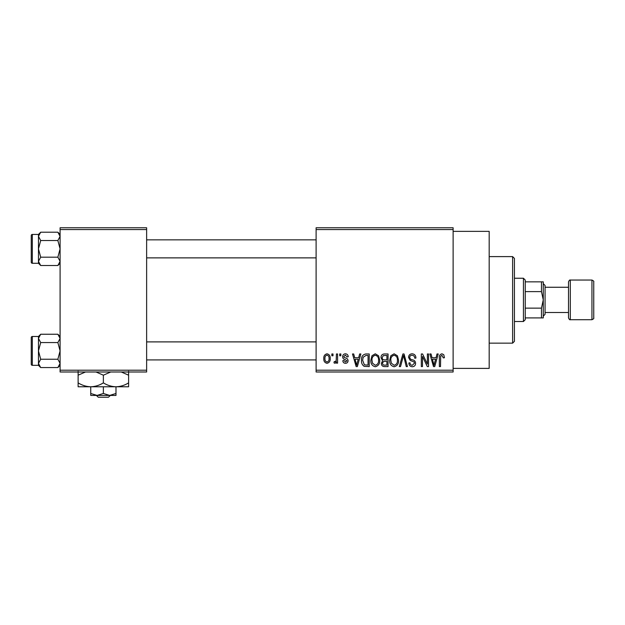 <?xml version="1.0" encoding="UTF-8"?>
<svg xmlns="http://www.w3.org/2000/svg" width="625" height="625" viewBox="0 0 625 625"><rect width="100%" height="100%" fill="white"/><g stroke="black" fill="none" stroke-linecap="round" stroke-linejoin="round"><path stroke-width="0.94" d="M453.125 231.367L489.18 231.367L489.18 368.391L453.125 368.391M453.125 229.57L316.109 229.57L316.109 227.766L453.125 227.766L453.125 371.992L316.109 371.992L316.109 370.195L453.125 370.195M331.844 353.969L332.984 353.969L332.984 355.766L331.844 355.766L331.844 353.969M339.711 353.969L340.852 353.969L340.852 355.766L339.711 355.766L339.711 353.969M359.648 353.969L360.852 353.969L357.359 366.586L356.156 366.586L352.492 353.969L353.695 353.969L354.688 357.734L358.656 357.734L359.648 353.969M378.57 355.781L379.695 360.109C379.945 363.688 378.469 365.906 375.266 366.75C372.125 365.922 370.648 363.766 370.852 360.266L371.984 355.734L375.273 353.805L378.57 355.781M397.414 355.781L398.547 360.109C398.797 363.688 397.32 365.906 394.117 366.75C390.969 365.922 389.5 363.766 389.695 360.266L390.836 355.734L394.125 353.805L397.414 355.781M412.117 353.805C414.602 354.07 415.867 355.492 415.922 358.062L414.773 358.227C414.672 356.438 413.758 355.461 412.016 355.281C410.586 355.312 409.812 356.031 409.695 357.438C409.992 358.859 410.938 359.656 412.547 359.828C414.461 360.234 415.477 361.391 415.594 363.297C415.508 365.422 414.422 366.578 412.328 366.75C410.102 366.531 408.945 365.273 408.875 362.984L410.023 362.82C410.07 364.336 410.828 365.156 412.289 365.273L414.445 363.25L414.086 361.961L410.289 360.469L408.547 357.461C408.672 355.18 409.867 353.961 412.117 353.805M437.008 353.969L438.211 353.969L434.719 366.586L433.516 366.586L429.852 353.969L431.055 353.969L432.047 357.734L436.016 357.734L437.008 353.969M316.109 229.57L316.109 370.195M443.758 354.695L444.438 357.734L443.289 357.898L441.906 355.281L440.672 356.227L440.508 366.586L439.359 366.586L439.359 358.023C439.078 355.719 439.938 354.312 441.953 353.805L443.758 354.695M427.391 353.969L428.539 353.969L428.539 366.586L427.312 366.586L422.477 356.469L422.477 366.586L421.328 366.586L421.328 353.969L422.562 353.969L427.391 364.07L427.391 353.969M402.914 353.969L404.039 353.969L407.438 366.586L406.25 366.586L403.547 355.445L400.516 366.586L399.312 366.586L402.914 353.969M384.5 353.969L388.055 353.969L388.055 366.586L384.492 366.586C382.492 366.508 381.438 365.445 381.336 363.414L382.578 360.766L381.008 357.672C381.031 355.305 382.195 354.062 384.5 353.969M365.844 353.969L369.211 353.969L369.211 366.586L364.18 366.352C362.172 364.945 361.281 362.945 361.508 360.344C361.203 356.758 362.648 354.633 365.844 353.969M345.43 353.805C347.156 353.969 348.086 354.953 348.227 356.75L347.086 356.914L345.352 355.117L343.805 356.539L344.102 357.367L345.227 357.875C346.914 358.164 347.859 359.102 348.062 360.688C347.984 362.344 347.117 363.211 345.477 363.305C343.852 363.211 342.969 362.336 342.82 360.688L343.969 360.523L345.438 362L346.922 360.875L345.242 359.594C343.586 359.312 342.727 358.367 342.656 356.766C342.711 354.938 343.641 353.953 345.43 353.805M336.43 353.969L337.578 353.969L337.578 363.148L336.43 363.148L336.43 361.68L335.062 363.305L333.969 362.82L334.297 361.508L335.125 361.672L336.211 360.602L336.43 353.969M327.008 353.805C329.328 354.391 330.391 355.977 330.203 358.555C330.398 361.141 329.328 362.727 327.008 363.305C324.711 362.742 323.641 361.188 323.812 358.648C323.586 356.016 324.656 354.406 327.008 353.805M146.633 371.992L60.094 371.992L60.094 370.195L146.633 370.195L146.633 371.992M146.633 229.57L60.094 229.57L60.094 227.766L146.633 227.766L146.633 370.195M60.094 229.57L60.094 370.195M434.555 362.883L435.625 359.211L432.438 359.211L434.031 365.273L434.555 362.883M394.109 365.273C396.562 364.594 397.664 362.867 397.398 360.086C397.555 357.492 396.469 355.891 394.133 355.281C391.727 355.938 390.633 357.609 390.844 360.305L391.328 363.156L394.109 365.273M386.906 365.109L386.906 361.344L383.555 361.461L382.484 363.203C382.602 364.641 383.414 365.281 384.914 365.109L386.906 365.109M386.906 359.867L386.906 355.445L383.289 355.602L382.156 357.664C382.25 359.203 383.078 359.938 384.648 359.867L386.906 359.867M375.258 365.273C377.719 364.594 378.812 362.867 378.555 360.086C378.711 357.492 377.617 355.891 375.281 355.281C372.883 355.938 371.789 357.609 371.992 360.305L372.484 363.156L375.258 365.273M368.062 365.109L368.062 355.445L366 355.445L363.109 357.281L362.656 360.367L364.391 364.859L368.062 365.109M357.195 362.883L358.266 359.211L355.078 359.211L356.672 365.273L357.195 362.883M327.039 362C328.555 361.469 329.227 360.328 329.055 358.562C329.227 356.766 328.539 355.609 326.977 355.117C325.461 355.648 324.781 356.797 324.953 358.562C324.781 360.359 325.477 361.5 327.039 362M512.617 256.609L514.422 258.414L514.422 341.344L512.617 343.148L512.617 256.609L489.18 256.609M60.094 263.281L57.867 265.516L40.695 265.516L38.461 261.352L40.695 257.188L38.461 248.859L40.695 240.531L38.461 236.367L40.695 232.203L38.461 234.43L38.461 263.281L40.695 265.516M31.25 238.039L31.25 235.516A1.078 1.078 0 0 1 32.328 234.438L32.328 263.281A1.078 1.078 0 0 1 31.25 262.203L31.25 235.516A1.078 1.078 0 0 1 32.328 234.438L38.461 234.438M32.328 263.281L38.461 263.281M60.094 234.43L57.867 232.203L40.695 232.203M57.867 232.203L60.094 236.367L57.867 240.531L40.695 240.531M57.867 240.531L60.094 248.859L57.867 257.188L40.695 257.188M57.867 257.188L60.094 261.352L57.867 265.516M523.438 321.516L523.438 278.242L525.242 280.047L525.242 319.711L523.438 321.516L514.422 321.516M523.438 278.242L514.422 278.242M543.266 317.906L541.469 317.906L541.469 308.141L543.266 299.883L541.469 291.617L541.469 281.852L543.266 281.852L543.266 317.906M525.242 317.906L541.469 317.906M525.242 281.852L541.469 281.852M525.242 308.141L541.469 308.141M525.242 291.617L541.469 291.617M593.75 281.852L593.75 317.906C594.094 318.391 593.492 318.992 591.945 319.711L591.945 280.047C593.492 280.773 594.094 281.375 593.75 281.852M568.508 299.883L568.508 281.852L568.508 317.906L568.508 312.5L545.07 312.5M543.266 283.656L545.07 285.453L545.07 314.305L543.266 316.109M31.25 262.203L31.25 259.672M60.094 365.328L57.867 367.562L40.695 367.562L38.461 363.398L40.695 359.234L38.461 350.898L40.695 342.57L38.461 338.406L40.695 334.242L38.461 336.477L38.461 365.328L40.695 367.562M31.25 340.086L31.25 337.562A1.078 1.078 0 0 1 32.328 336.477L32.328 365.328A1.078 1.078 0 0 1 31.25 364.242L31.25 337.562A1.078 1.078 0 0 1 32.328 336.477L38.461 336.477M32.328 365.328L38.461 365.328M60.094 336.477L57.867 334.242L40.695 334.242M57.867 334.242L60.094 338.406L57.867 342.57L40.695 342.57M57.867 342.57L60.094 350.898L57.867 359.234L40.695 359.234M57.867 359.234L60.094 363.398L57.867 367.562M31.25 364.242L31.25 361.719M96.383 395.43L98.266 397.234L96.383 395.43M108.461 397.234L110.352 395.43L108.461 397.234L98.266 397.234M103.367 393.477L97.055 395.43L115.984 395.43L115.984 393.477L109.672 395.43L103.367 393.477L103.367 386.781M115.984 393.477L115.984 386.781L78.125 386.781L78.125 375.18L85.484 371.992M90.742 393.477L90.742 395.43L97.055 395.43L90.742 393.477L90.742 386.781C86.312 386.633 82.109 385.328 78.125 382.875M115.984 386.781C120.469 386.617 124.68 385.312 128.609 382.875L128.609 386.781L115.984 386.781C111.555 386.633 107.344 385.328 103.367 382.875L103.367 375.18L110.727 371.992M128.609 382.875L128.609 371.273M121.25 371.992L128.609 375.18M103.367 382.875C99.438 385.312 95.227 386.617 90.742 386.781M96.008 371.992L103.367 375.18M78.125 371.273L78.125 375.18M568.508 281.852C569.219 280.312 569.82 279.711 570.312 280.047L570.312 319.711L591.945 319.711M512.617 343.148L489.18 343.148M316.109 239.844L146.633 239.844M316.109 257.875L146.633 257.875M146.633 359.914L316.109 359.914M146.633 341.891L316.109 341.891M545.07 287.258L568.508 287.258M570.312 280.047L591.945 280.047M570.312 319.711C569.82 320.047 569.219 319.445 568.508 317.906"/></g></svg>
